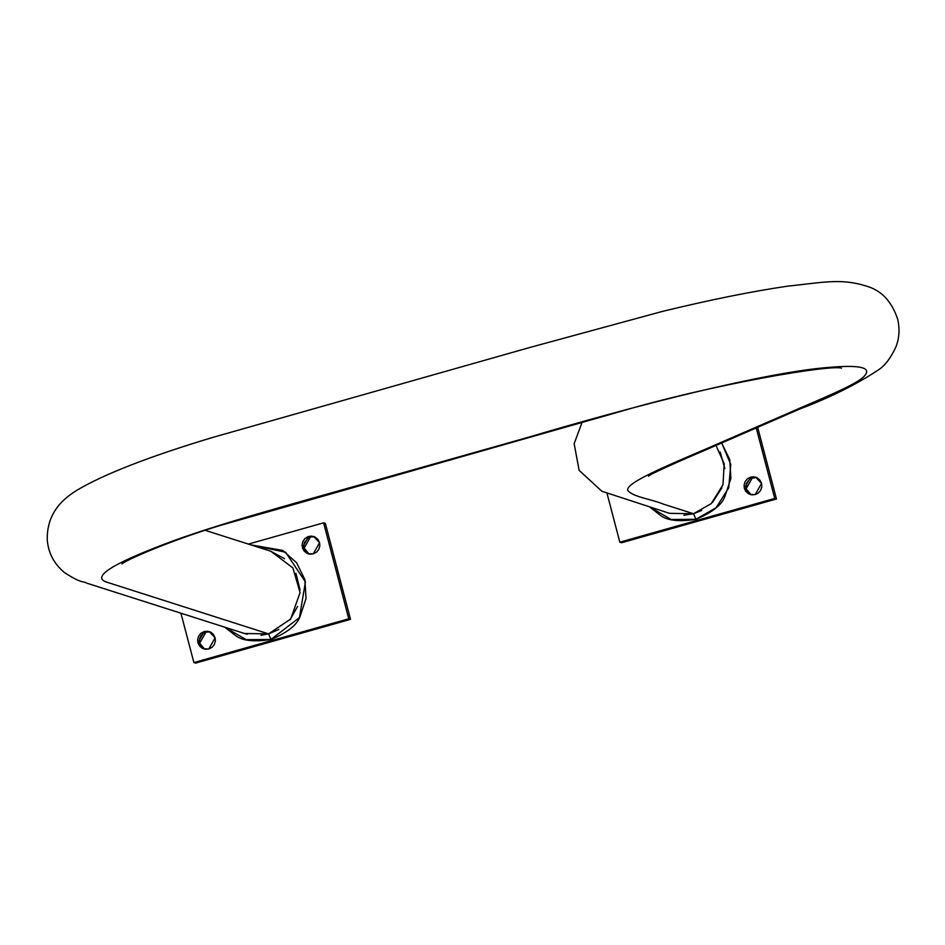 <?xml version="1.0" encoding="UTF-8"?>
<svg xmlns="http://www.w3.org/2000/svg" width="945" height="945" viewBox="0 0 945 945"><rect width="100%" height="100%" fill="white"/><g stroke="black" fill="none" stroke-linecap="round" stroke-linejoin="round"><path stroke-width="1.42" d="M776.471 498.984L621.574 542.749L619.837 542.194L774.735 498.428L756.248 427.943L774.735 498.428L619.837 542.194L607.021 493.314L619.837 542.194L621.574 542.749L776.471 498.984L774.735 498.428L776.471 498.984L757.677 427.317L776.471 498.984M756.118 477.449L750.094 478.69L746.255 483.592L746.467 489.982L750.614 494.507M721.519 442.756L729.764 459.613L730.875 478.453L724.921 496.432C721.838 504.937 712.176 512.556 695.933 519.289C678.652 522.03 666.603 520.553 659.787 514.848L649.758 507.052M744.341 488.281L744.081 485.116L745.144 481.572L747.507 478.749L750.743 477.095L753.862 476.823L757.323 477.91L760.052 480.296L761.457 483.084L761.8 486.758L760.666 490.278L758.256 493.054L755.48 494.495L751.854 494.849L748.416 493.703L745.747 491.258L744.341 488.281L750.2 494.495L755.232 494.566L761.552 483.415L755.705 477.201L750.661 477.119L744.341 488.281L746.077 488.825L744.341 488.281M325.34 523.388L350.512 619.341L195.615 663.106L193.879 662.563L180.944 613.246L193.879 662.563L348.776 618.786L323.603 522.833L248.405 544.084L323.603 522.833L348.776 618.786L350.512 619.341L348.776 618.786L193.879 662.563L195.615 663.106L350.512 619.341L325.34 523.388L323.603 522.833L325.34 523.388M210.499 632.016L206.884 631.874L203.943 632.937L201.19 635.371L199.749 638.206L199.395 641.856L200.257 644.892L204.699 649.144M314.945 536.914L311.342 536.772L308.389 537.823L304.373 542.595L303.806 546.234L304.491 549.305L306.558 552.329L309.157 554.042M250.897 544.875L282.697 550.392L296.635 562.783L304.892 579.651L306.026 598.539L300.049 616.553C296.943 625.082 287.268 632.713 271.002 639.458C253.673 642.21 241.601 640.722 234.797 634.993L224.768 627.197M215.117 637.816L215.365 641.123L214.255 644.632L212.259 647.101L209.058 648.896L205.455 649.25L202.029 648.128L199.655 646.108L197.954 642.86L197.623 639.73L198.604 636.174L200.907 633.28L204.132 631.555L207.735 631.26L211.148 632.465L213.487 634.532L215.117 637.816L209.27 631.603L204.226 631.532L197.907 642.683L203.754 648.896L208.798 648.967L215.117 637.816M319.575 542.713L319.823 546.021L318.701 549.529L316.717 551.998L313.516 553.794L310.433 554.195L306.936 553.274L304.113 551.006L302.565 548.254L302.057 545.147L302.837 541.544L304.963 538.532L308.094 536.606L311.673 536.11L315.146 537.103L317.933 539.43L319.575 542.713L313.716 536.5L308.684 536.417L302.365 547.58L308.212 553.794L313.256 553.864L319.575 542.713M582.073 422.368L574.147 443.689L579.131 470.35L601.87 491.258L669.556 513.348L693.512 513.726L711.278 503.602L722.972 484.75L724.201 463.771L716.003 445.438M648.66 476.103L648.506 476.221C648.518 474.662 683.79 459.27 708.089 448.875L799.742 409.031C830.69 397.29 857.186 384.06 879.228 369.365C885.5 364.983 891.088 357.423 896.014 346.661C899.286 338.192 899.864 329.12 897.75 319.445C892.434 303.227 883.398 292.596 870.64 287.54C842.597 277.452 824.123 282.425 788.189 286.075C752.456 291.284 710.557 299.719 662.469 311.389L529.755 347.5L212.708 437.429C149.641 456.4 104.422 473.977 77.077 490.148C66.622 496.786 46.648 510.158 47.25 539.819C48.289 552.967 54.066 563.917 64.567 572.646C82.085 584.045 83.018 580.856 86.68 583.124L244.59 633.516L268.593 633.882L105.651 581.813C92.598 576.615 111.923 564.165 163.627 544.462C213.357 525.314 288.863 504.996 356.218 485.919L528.326 437.275C632.323 406.326 766.785 371.716 830.927 367.239C860.482 364.841 871.703 367.676 864.592 375.756C858.261 384.119 819.539 399.404 789.453 412.681L705.135 449.324C668.269 465.212 624.586 483.155 627.811 490.42C632.583 496.916 652.085 499.362 663.284 504.087L693.512 513.726L663.284 504.087C652.085 499.362 632.583 496.916 627.811 490.42C624.586 483.155 668.269 465.212 705.135 449.324L789.453 412.681C819.539 399.404 858.261 384.119 864.592 375.756C871.703 367.676 860.482 364.841 830.927 367.239C766.785 371.716 632.323 406.326 528.326 437.275L356.218 485.919C288.863 504.996 213.357 525.314 163.627 544.462C111.923 564.165 92.598 576.615 105.651 581.813L268.593 633.882L290.67 619.034L300.073 592.562L292.891 567.921L270.802 551.218L205.159 530.322M250.945 544.899L285.603 552.223L305.424 581.919L299.459 617.557L271.002 639.458L246.208 639.682L224.815 627.22M278.881 629.441L268.593 633.882L260.926 635.3M247.259 634.26L243.68 633.221M270.388 551.089L284.575 558.719M295.939 573.308L300.037 589.916M297.592 606.442L289.997 619.873M649.806 507.063L671.163 519.514L695.933 519.289L693.512 513.726L701.71 510.454M683.896 515.261L693.512 513.726L695.933 519.289L716.145 507.689L728.713 487.868L730.757 464.444L721.685 442.969M712.577 502.315L721.921 487.762M724.815 468.484L720.149 451.958M669.166 513.23L669.792 513.418M204.64 649.12L199.643 643.238L205.963 632.075L210.121 631.922M309.098 554.018L304.101 548.135L310.421 536.973L314.579 536.819M751.074 494.719L746.077 488.825L752.397 477.674L756.555 477.52M271.002 639.458L268.593 633.882M841.487 368.196C831.907 364.297 712.412 384.083 615.478 412.93L220.102 525.503C168.009 541.343 124.232 560.917 121.917 563.964M244.46 633.481L243.574 633.185"/></g></svg>
